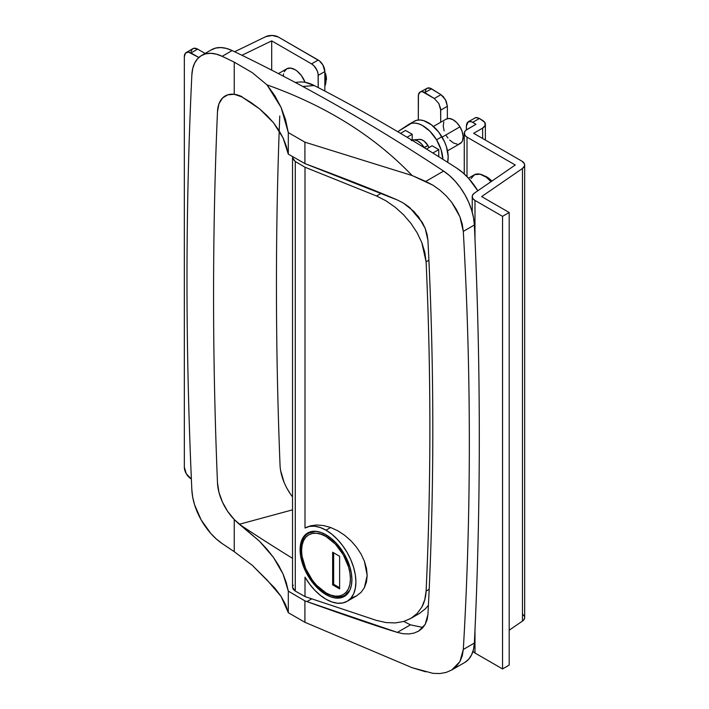 <?xml version="1.0" encoding="UTF-8"?>
<svg xmlns="http://www.w3.org/2000/svg" width="709" height="709" viewBox="0 0 709 709"><rect width="100%" height="100%" fill="white"/><g stroke="black" fill="none" stroke-linecap="round" stroke-linejoin="round"><path stroke-width="1.06" d="M403.82 621.438A1846.139 1065.875 -120 0 0 410.431 624.842L397.341 632.393C377.277 626.348 347.144 616.086 306.944 601.604L311.614 598.91L306.944 601.604L397.341 632.393L403.217 633.722L397.341 632.393L410.431 624.842L423.025 627.483M464.9 662.392L468.693 659.228L471.591 654.859L473.497 649.417L474.365 643.072C477.653 575.345 479.302 506.616 479.302 436.886C479.302 367.156 477.653 296.53 474.365 225.001L463.305 231.382C471.343 373.696 471.343 513.059 463.305 649.462L474.365 643.072A4697.55 2712.147 -120 0 0 474.365 225.001L473.497 217.663L471.591 210.015L468.693 202.295L464.9 194.762L460.345 187.655L455.16 181.203L449.533 175.619L443.621 171.091C408.411 147.782 373.156 126.06 337.847 105.942C302.548 85.824 267.311 67.364 232.135 50.561L222.165 56.312A1879.018 1084.859 60 0 1 234.236 62.144L252.28 72.655L267.045 84.894C296.468 95.334 323.277 108.114 347.472 123.224C371.658 138.344 393.203 155.767 412.097 175.522L425.737 181.424L443.621 171.091A1879.018 1084.859 -120 0 0 232.135 50.561L222.165 56.312A46.971 27.119 60 0 0 201.533 55.497A46.971 27.119 60 0 0 191.855 74.959A4697.55 2712.147 60 0 0 191.855 489.928A46.971 27.119 60 0 0 222.165 543.564A1879.018 1084.859 60 0 0 234.236 551.664L234.236 519.511L259.538 541.268L266.93 549.138L273.355 557.265L278.77 565.605L283.059 574.033L286.241 582.532L288.306 591.12A1846.139 1065.875 60 0 0 304.914 600.86L306.944 601.604L304.914 600.86L304.914 622.289L288.306 612.7L285.567 604.626L281.083 596.429L274.888 588.186L252.289 565.33L234.236 551.664L234.236 519.511A37.577 21.695 -120 0 0 239.474 524.235A37.577 21.695 -120 0 0 242.106 526.131A37.577 21.695 60 0 1 239.474 524.235L292.525 509.851L239.474 524.235A37.577 21.695 60 0 1 234.236 519.511A37.577 21.695 60 0 1 217.486 482.811A4664.671 2693.163 60 0 1 217.486 111.659A37.577 21.695 60 0 1 231.621 94.182A37.577 21.695 60 0 1 234.236 94.306A37.577 21.695 60 0 1 242.106 96.77A37.577 21.695 -120 0 0 234.236 94.306L227.633 94.864L222.449 98.108L218.966 103.798L217.486 111.659A4664.671 2693.163 -120 0 0 217.486 482.811L218.966 492.383L222.449 502.096L227.633 511.331L234.236 519.511L238.047 523.162L259.538 541.268L273.355 557.265L283.059 574.033L288.306 591.12A1846.139 1065.875 -120 0 0 304.914 600.86L304.914 622.289L288.306 612.7L288.306 591.12L288.306 612.7L281.083 596.429L267.045 579.98L252.289 565.33L234.236 551.664A1879.018 1084.859 60 0 1 222.165 543.564L216.325 538.991L210.759 533.407L201.161 519.91L194.585 504.773L192.706 497.195L191.855 489.928C188.612 418.939 186.99 348.846 186.99 279.63C186.99 210.422 188.612 142.19 191.855 74.959L192.706 68.667L194.585 63.252L197.43 58.891L201.161 55.719L205.654 53.84L210.759 53.308L216.325 54.141L222.165 56.312A1879.018 1084.859 60 0 1 234.236 62.144L234.236 94.306L234.236 62.144L252.28 72.655L267.045 84.894C296.468 95.334 323.277 108.114 347.472 123.224C371.667 138.344 393.203 155.776 412.097 175.522L304.914 142.172L304.914 163.602A1846.139 1065.875 -120 0 0 288.306 154.163L288.306 132.583L304.914 142.172L288.306 132.583L285.567 119.75L281.083 107.449L274.888 95.795L267.045 84.894L281.083 107.449L288.306 132.583L288.306 154.163L283.068 137.909L273.444 122.701L259.565 108.867L241.875 96.903L234.236 94.306L241.875 96.903L251.199 102.645L259.565 108.867L266.992 115.549L273.444 122.701L278.805 130.172L283.068 137.909L286.241 145.912L288.306 154.163A1846.139 1065.875 60 0 1 304.914 163.602L304.914 142.172L412.097 175.522L432.951 185.2L439.837 190.056L446.165 195.835L451.739 202.357L456.366 209.412L459.911 216.759L462.25 224.159L463.305 231.382C467.32 302.495 469.331 372.907 469.331 442.638C469.331 512.368 467.32 581.309 463.305 649.462L462.25 655.914L459.911 661.603L456.366 666.345L451.739 669.987L446.165 672.416L439.837 673.55L432.951 673.346L412.097 667.701L304.914 622.289L412.097 667.701L425.737 671.822M280.037 465.077A4664.671 2693.163 -120 0 1 279.771 115.992A4664.671 2693.163 -120 0 0 280.037 465.077A37.577 21.695 -120 0 0 292.525 496.903M477.804 190.783A46.971 27.119 -120 0 0 456.826 168.184A1814.056 1047.353 -120 0 0 314.229 85.523L302.796 86.498L314.229 85.523A1814.056 1047.353 60 0 1 456.826 168.184L462.844 172.704L468.596 178.313L477.804 190.783M280.64 470.661L284.114 482.386M286.87 488.182L290.22 493.712M299.109 82.076L301.387 81.969M305.508 82.404L314.229 85.523A46.971 27.119 -120 0 0 299.074 82.084M427.935 614.508C431.187 553.383 432.809 491.621 432.809 429.22C432.809 366.819 431.187 303.869 427.935 240.351L427.11 234.493L425.214 228.475L422.334 222.511L414.003 211.521L403.217 202.969L397.341 199.982L304.914 163.602C346.488 179.147 377.294 191.27 397.341 199.982L403.217 202.969L408.827 206.86L418.549 216.794L425.214 228.475L427.935 240.351C434.431 367.457 434.431 492.17 427.935 614.508L425.214 624.381L427.11 619.755L427.935 614.508M418.549 631.17L414.003 633.102L408.827 633.961L414.003 633.102L418.549 631.17L422.334 628.227L425.214 624.381L418.47 631.214M201.533 55.497L211.504 49.745A46.971 27.119 -120 0 1 232.135 50.561L226.295 48.389L220.729 47.556L215.616 48.088L211.131 49.967M463.305 231.382L474.365 225.001A46.971 27.119 -120 0 0 443.621 171.091L425.737 181.424L432.951 185.2L439.837 190.056L446.165 195.835L451.739 202.357L459.911 216.759L463.305 231.382M451.739 669.987L464.687 662.516A46.971 27.119 -120 0 0 474.365 643.072L463.305 649.462L459.911 661.603L451.739 669.987L446.165 672.416L439.837 673.55M242.106 526.131A1846.139 1065.875 -120 0 0 292.525 558.337M408.827 633.961L403.217 633.722M412.204 140.134L412.204 134.267L407.037 137.245L412.204 134.267L405.557 130.429L400.505 133.345L405.557 130.429L412.204 134.267L412.204 140.134M438.774 156.707L438.774 149.608L432.871 153.02L438.774 149.608L432.136 145.77L426.455 149.05L432.136 145.77L438.774 149.608L438.774 156.707M471.024 178.579L474.613 174.653L480.099 174.184L486.401 177.285L491 181.699A20.198 11.663 -120 0 0 474.179 174.875L468.463 178.181M305.083 82.324A16.44 9.492 -120 0 0 286.728 68.817L290.495 68.091L294.944 69.633L297.213 71.201L301.405 75.624L305.083 82.324M283.325 76.35L283.547 73.86M284.203 71.724L286.728 68.817L278.424 73.612M300.093 549.75L301.192 549.12L300.093 549.75L300.589 555.874L304.462 568.893L311.614 581.274L316.09 586.627L320.947 591.129L326.007 594.629L331.059 596.969L335.915 598.068L340.4 597.891L344.326 596.437A36.638 21.155 60 0 1 316.09 586.627A36.638 21.155 60 0 1 300.093 549.75A36.638 21.155 60 0 1 307.688 532.973L304.462 535.649L302.069 539.443L300.589 544.202L300.093 549.75M351.912 579.67A36.638 21.155 60 0 1 344.326 596.437L347.543 593.77L349.945 589.977L351.416 585.217L351.912 579.67L351.416 573.546L349.945 567.076L344.326 554.128L335.915 542.793L331.059 538.282L326.007 534.79L320.947 532.45L316.09 531.342L311.614 531.52L307.688 532.973A36.638 21.155 60 0 1 335.924 542.793A36.638 21.155 60 0 1 351.912 579.67M350.955 598.183L356.485 595.923L361.032 592.37L364.399 587.637L367.182 575.451L364.399 561.218L361.032 554.013L356.485 547.109L350.955 540.781L344.636 535.268L337.785 530.784L330.66 527.496L326.007 530.19A42.274 24.407 60 0 1 353.623 567.448A42.274 24.407 60 0 1 347.144 601.321A42.274 24.407 60 0 1 326.007 599.229A42.274 24.407 60 0 1 305.003 577.144L305.003 596.57A1785.067 1030.62 60 0 1 295.281 591.058L295.281 161.519L292.525 157.664L292.693 156.636M292.711 156.6L292.702 158.719L295.281 161.519A1785.067 1030.62 60 0 1 305.003 167.227L305.003 528.019L309.514 526.397L314.654 526.22L320.22 527.496L326.007 530.19L331.839 534.223L337.449 539.425L342.615 545.593L347.144 552.506L350.858 559.88L353.623 567.439L355.324 574.902L355.9 581.965L355.324 588.373L353.623 593.867L350.858 598.236L347.144 601.321L342.615 602.996L337.449 603.208L331.839 601.932L326.007 599.229L320.22 595.232L314.654 590.092L309.514 583.977L305.003 577.144L305.003 596.57A1785.067 1030.62 60 0 1 295.281 591.058L295.281 161.519A1785.067 1030.62 60 0 1 305.003 167.227L376.541 195.994L386.095 200.877L395.223 207.241L403.625 214.854L411.007 223.468L417.131 232.791L421.784 242.513L424.806 252.307L426.109 261.843C428.626 317.605 429.884 372.934 429.884 427.828C429.884 482.723 428.626 537.13 426.109 591.049L424.806 599.628L421.784 607.188L417.131 613.489L411.007 618.31L403.625 621.492L395.223 622.927L386.095 622.573L376.541 620.428L305.003 596.57L376.541 620.428M292.525 587.238L295.281 591.058L293.242 589.312L292.525 587.238L292.525 157.664M419.515 613.4L425.639 608.579L428.422 605.238L425.639 608.579L419.515 613.4L410.706 618.487L403.625 621.492L395.223 622.927M422.378 222.591L409.917 207.746L422.378 222.591M347.144 601.321L356.485 595.923L361.032 592.37L364.399 587.637L366.482 581.929L367.182 575.451L366.482 568.458L364.399 561.218L361.032 554.013L356.485 547.109L350.955 540.781L344.636 535.268L337.785 530.784L330.66 527.496L323.596 525.555L316.79 524.988L310.515 525.812L305.003 528.019L305.003 167.227L376.541 195.994L386.095 200.877L395.223 207.241L403.625 214.854L411.007 223.468L417.131 232.791L421.784 242.513L426.109 261.843L428.901 260.23L426.109 261.843C431.134 373.421 431.134 483.157 426.109 591.049L429.184 589.276L426.109 591.049C425.843 597.031 424.399 602.411 421.784 607.188L417.131 613.489L411.007 618.31M381.229 193.282L376.541 195.994L381.229 193.282M293.242 585.164L292.799 585.953M305.003 528.019A42.274 24.407 60 0 1 326.007 530.19L330.66 527.496L323.596 525.555L316.79 524.988L310.515 525.812L305.003 528.019M271.698 70.147L271.698 40.865L311.552 63.881L314.096 65.937L317.083 70.483L318.075 73.816L318.199 87.579L318.199 75.384L324.846 71.556L322.896 65.006L319.493 60.939L278.336 37.036L318.199 60.043L311.552 63.881L271.698 40.865L271.698 70.147M324.846 91.044L324.846 71.556L324.846 91.044M265.653 36.717L234.617 51.748L265.653 36.717A9.394 5.424 180 0 1 278.336 37.036L272.105 35.45L265.653 36.717M241.937 55.284L271.698 40.865L241.937 55.284M186.281 52.484A9.394 5.424 60 0 1 190.978 52.953L197.625 49.116L205.105 53.432L197.625 49.116A9.394 5.424 -120 0 0 192.928 48.646L186.281 52.484A9.394 5.424 60 0 0 184.331 56.791L184.331 467.187A9.394 5.424 60 0 0 190.978 478.699L186.281 473.736L184.331 467.187L184.331 56.791L185.457 53.175L188.434 52.067L198.821 57.482L190.978 52.953L197.625 49.116L193.929 48.274L192.095 49.338L191.102 51.527M318.199 75.384L324.846 71.556A9.394 5.424 -120 0 0 318.199 60.043L311.552 63.881A9.394 5.424 60 0 1 318.199 75.384M418.682 139.46L421.279 139.584L424.133 141.118L427.935 145.478A10.334 5.964 -120 0 1 429.025 147.569L427.935 145.478L424.204 147.525A12.922 7.462 60 0 1 424.328 147.729L427.935 145.478A10.334 5.964 -120 0 0 419.303 139.354L413.409 139.877A12.922 7.462 60 0 1 424.204 147.525L421.173 143.617L417.654 140.923L414.18 139.859L411.291 140.595M411.991 140.222A12.922 7.462 60 0 1 413.409 139.877M413.693 121.593L416.626 120.3L420.003 119.989L423.698 120.663L431.471 124.837L438.756 132.184L444.446 141.596L446.404 146.63L448.185 156.397L447.636 162.308A28.183 16.272 -120 0 0 441.858 136.722L436.549 139.788A28.183 16.272 60 0 1 442.868 159.286M445.89 119.263L449.054 118.465L452.838 119.617L456.676 122.551L459.981 126.822L442.115 137.138L459.981 126.822A14.091 8.136 -120 0 0 446.138 119.112L433.429 126.45M444.118 130.855L443.222 125.972L443.852 121.895M447.521 150.857L460.23 143.519A14.091 8.136 -120 0 0 459.981 126.822L462.25 131.785L463.145 136.669L462.516 140.737L461.656 142.261L459.007 144.016M457.314 144.175L453.53 143.014L449.692 140.081M447.937 138.078L446.386 135.809M442.877 159.463L441.087 149.696L436.549 139.788L429.938 131.245L422.263 125.369L418.39 123.729L414.694 123.056L411.309 123.366L397.722 131.706L408.375 124.66A28.183 16.272 60 0 1 408.863 124.359A28.183 16.272 60 0 1 436.549 139.788L441.858 136.722A28.183 16.272 -120 0 0 414.18 121.292L408.863 124.359M326.459 79.647A18.097 10.449 -120 0 0 325.431 73.24M324.846 86.055A18.788 10.848 -120 0 0 324.846 73.585M324.873 71.591L324.846 71.512A18.097 10.449 60 0 1 324.873 71.591L324.846 86.374M491.904 181.141L488.643 178.154L486.445 177.312L486.941 177.028A16.91 9.766 -120 0 0 484.141 175.797M491.869 181.105A16.91 9.766 -120 0 0 486.941 177.028L483.573 175.646M524.669 165.002A9.394 5.424 180 0 1 522.471 168.485L522.471 621.084A9.394 5.424 -0 0 0 524.669 617.601L524.669 165.002A9.394 5.424 180 0 0 521.913 161.165L473.656 133.301L482.625 128.125A9.394 5.424 180 0 0 485.373 124.288A9.394 5.424 180 0 0 482.847 120.592L479.417 118.465L472.77 122.302L475.978 124.288L465.84 130.288L464.439 132.246L464.971 135.384L467.009 137.138L515.266 165.002L474.427 193.105L472.726 194.851L472.238 196.827L473.027 198.777L474.986 200.425L502.548 216.342L509.195 212.505L481.624 196.588L522.471 168.485L524.571 165.773L524.421 163.77L521.913 161.165L473.656 133.301L482.625 128.125L485.169 125.422L484.752 122.347L479.417 118.465L475.854 117.552L468.241 121.744L471.52 121.682L475.978 124.288L467.009 129.472A9.394 5.424 180 0 0 464.262 133.301L464.262 173.962M482.625 128.125L482.625 138.485L482.625 128.125M464.262 133.301A9.394 5.424 180 0 0 467.009 137.138L467.009 176.63L467.009 137.138L515.266 165.002L474.427 193.105A9.394 5.424 180 0 0 472.229 196.588A9.394 5.424 180 0 0 474.986 200.425L474.986 238.88L474.986 200.425L502.548 216.342L502.548 668.941L509.195 665.104L502.548 668.941L502.548 216.342L509.195 212.505L509.195 665.104L509.195 212.505L481.624 196.588L522.471 168.485L522.471 621.084L509.195 630.212L522.471 621.084L524.164 619.338L524.66 617.362M502.548 668.941L474.986 653.024L474.986 629.911L474.986 653.024L502.548 668.941M472.983 651.314A9.394 5.424 0 0 0 474.986 653.024L472.983 651.314M468.241 121.744L466.362 126.007L466.362 129.88L466.487 124.589L467.444 122.418L470.315 121.372L472.77 122.302L479.417 118.465L476.962 117.534L474.888 117.907M420.269 91.957A9.394 5.229 61.7 0 1 424.718 92.551L431.586 88.855L424.718 92.551L434.307 98.489L440.954 94.651L431.586 88.855A9.394 5.229 -118.3 0 0 427.137 88.253L420.269 91.957A9.394 5.229 61.7 0 0 418.31 96.256L418.31 120.016L418.434 94.838L420.189 91.993L422.263 91.621L434.307 98.489L438.836 103.541L440.59 108.557L440.714 122.24L440.714 110.134L447.361 106.288L446.28 101.36L443.409 96.752L440.954 94.651L430.336 88.226L427.057 88.297M426.26 88.971L425.303 91.142M447.361 118.616L447.361 106.288L447.361 118.616M524.421 616.369L523.02 614.535M440.714 110.134L447.361 106.288L445.482 99.703L440.954 94.651L434.307 98.489L438.836 103.541L440.714 110.134M326.007 592.901C318.864 589.906 301.928 571.667 301.591 550.609C301.928 529.942 318.864 531.263 326.007 536.518A1.409 0.815 -60 0 1 326.583 535.135A1.409 0.815 120 0 0 326.007 536.518L335.348 544.06L343.271 554.739L348.562 566.943L349.954 573.032L350.423 578.801L349.954 584.03L348.562 588.523L346.302 592.086L343.271 594.612L339.567 595.977L335.348 596.145L330.766 595.108L326.007 592.901L316.666 585.359L312.439 580.316L305.703 568.653L302.061 556.379L301.591 550.609L302.061 545.381L303.452 540.896L305.703 537.325L308.743 534.808L312.439 533.434L316.666 533.265L321.239 534.311L326.007 536.518C333.15 539.505 350.086 557.744 350.423 578.801C350.086 599.477 333.15 598.157 326.007 592.901A1.409 0.815 120 0 0 326.3 593.548A1.409 0.815 -60 0 1 326.007 592.901M315.948 531.333L309.035 533.008A35.937 20.747 60 0 1 315.948 531.333M327 593.477A1.409 0.815 -60 0 1 326.3 593.548C335.251 597.652 341.472 598.228 344.973 595.259A35.937 20.747 60 0 1 327 593.477M339.62 556.273L332.645 552.24L332.645 584.845L339.62 588.869L339.62 556.273L339.62 588.869L332.645 584.845L333.647 584.269L339.62 587.726L333.647 584.269L332.645 584.845L332.645 552.24L339.62 556.273M349.883 590.101A35.937 20.747 60 0 1 344.973 595.259L349.883 590.101M333.647 552.816L333.647 584.269L333.647 552.816M295.201 82.43L299.384 82.049M472.229 212.186L472.229 196.606M485.373 124.297L485.373 140.072M311.614 531.52L309.035 533.008C292.17 541.242 304.737 582.284 326.3 593.548M344.973 595.259L347.552 593.761"/></g></svg>
